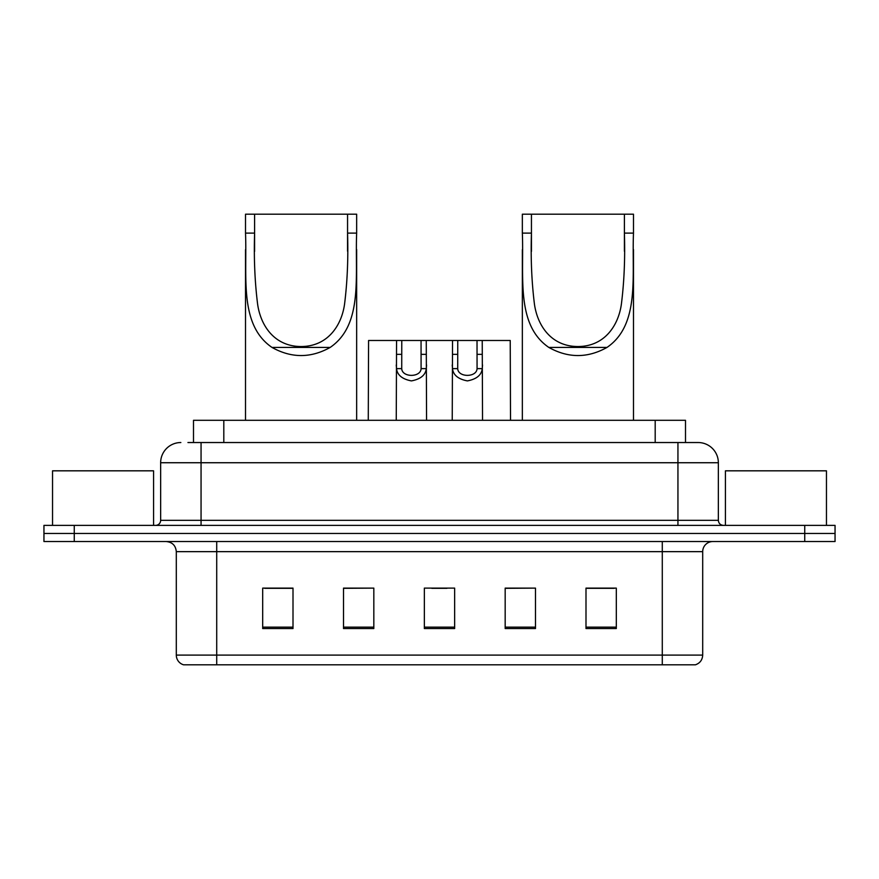 <?xml version="1.0" encoding="UTF-8"?>
<svg xmlns="http://www.w3.org/2000/svg" width="879" height="879" viewBox="0 0 879 879"><rect width="100%" height="100%" fill="white"/><g stroke="black" fill="none" stroke-linecap="round" stroke-linejoin="round"><path stroke-width="1.32" d="M187.93 442.533L201.06 442.533L187.93 442.533L193.501 442.533L193.501 420.305L685.499 420.305L685.499 442.533M180.854 442.533A20.206 20.206 0 0 0 160.648 462.739L160.648 520.324A5.054 5.054 0 0 1 155.594 525.378M698.146 442.533A20.206 20.206 0 0 1 718.352 462.739L201.06 462.739L201.06 442.533L697.838 442.533M718.352 462.739L718.352 520.324C718.659 523.401 720.34 525.082 723.406 525.378M74.265 525.378L43.95 525.378L43.95 533.465L74.265 533.465L43.95 533.465L43.95 541.541L74.265 541.541L74.265 533.465L804.735 533.465L74.265 533.465L74.265 525.378L804.735 525.378L804.735 533.465L835.05 533.465L804.735 533.465L804.735 541.541L74.265 541.541M804.735 541.541L835.05 541.541L835.05 525.378L804.735 525.378M702.695 655.108C702.42 659.953 699.992 663.184 695.421 664.81L662.283 664.81L662.283 655.108L702.695 655.108L702.695 551.649A10.108 10.108 0 0 1 712.803 541.541M662.283 664.81L183.579 664.81A10.108 10.108 0 0 1 176.305 655.108L176.305 551.649C175.701 545.507 172.339 542.145 166.197 541.541M616.311 628.54L616.311 588.117L585.996 588.117L585.996 628.54L616.311 628.54M535.487 628.54L535.487 588.117L505.172 588.117L505.172 628.54L535.487 628.54M293.004 628.54L293.004 588.117L262.689 588.117L262.689 628.54L293.004 628.54M373.828 628.54L373.828 588.117L343.513 588.117L343.513 628.54L373.828 628.54M454.652 628.54L454.652 588.117L424.348 588.117L424.348 628.54L454.652 628.54M585.996 588.326L614.289 588.326M373.828 588.117L343.513 588.326L373.828 588.117M264.711 588.326L293.004 588.326M535.487 588.117L505.172 588.326L535.487 588.117M431.82 588.326L446.971 588.326M153.572 525.378L153.572 470.825L52.542 470.825L52.542 525.378M254.602 214.19L356.654 214.19L356.654 233.111C354.918 276.281 363.335 324.736 330.174 347.425C310.781 358.258 291.388 358.258 271.996 347.425C238.857 324.747 247.241 276.478 245.516 233.111L245.516 214.19L254.602 214.19L254.602 251.416M245.516 233.111L254.602 233.111C253.811 258.096 254.811 281.752 257.602 304.079C260.591 325.417 274.204 346.425 301.057 346.546C327.944 346.469 341.612 325.318 344.557 304.134C347.348 281.862 348.348 258.184 347.557 233.111L347.557 214.19M356.654 233.111L347.557 233.111L347.557 251.207M245.516 249.669L245.516 420.305M356.654 249.548L356.654 420.305M531.443 214.19L633.484 214.19L633.484 233.111C631.748 276.281 640.165 324.736 607.004 347.425C587.611 358.258 568.219 358.258 548.826 347.425C515.698 324.747 524.082 276.478 522.346 233.111L522.346 214.19L531.443 214.19L531.443 251.416M522.346 233.111L531.443 233.111C530.652 258.096 531.652 281.752 534.432 304.079C537.432 325.417 551.034 346.425 577.888 346.546C604.774 346.469 618.453 325.318 621.387 304.134C624.189 281.862 625.189 258.184 624.398 233.111L624.398 214.19M633.484 233.111L624.398 233.111L624.398 251.207M522.346 249.669L522.346 420.305M633.484 249.548L633.484 420.305M826.458 525.378L826.458 470.825L725.428 470.825L725.428 525.378M401.769 340.492L401.725 368.631C402.088 377.607 420.744 377.607 421.096 368.631L421.052 340.492L396.561 340.492L396.253 420.305M421.052 340.492L426.26 340.492L426.568 420.305M426.568 364.994L426.293 368.631C425.557 375.058 420.601 379.146 411.416 380.904C402.23 379.146 397.264 375.058 396.539 368.631L396.253 364.994M457.75 340.492L457.706 368.631C458.058 377.607 476.715 377.607 477.066 368.631L477.022 340.492L452.531 340.492L452.235 420.305M477.022 340.492L482.23 340.492L482.538 420.305M482.538 364.994L482.263 368.631C481.527 375.058 476.572 379.146 467.386 380.904C458.201 379.146 453.234 375.058 452.509 368.631L452.235 364.994M396.561 340.492L368.576 340.492L368.268 420.305M426.26 340.492L452.531 340.492M482.23 340.492L510.227 340.492L510.523 420.305M223.804 442.533L223.804 420.305M655.196 442.533L655.196 420.305M201.06 525.378L201.06 462.739L160.648 462.739M160.648 520.324L718.352 520.324M677.94 442.533L677.94 525.378M662.283 541.541L662.283 551.649L176.305 551.649M702.695 551.649L662.283 551.649L662.283 655.108L216.717 655.108L216.717 664.81M176.305 655.108L216.717 655.108L216.717 541.541M454.652 627.134L424.348 627.134M373.828 627.134L343.513 627.134M293.004 627.134L262.689 627.134M535.487 627.134L505.172 627.134M616.311 627.134L585.996 627.134M271.996 347.425L330.174 347.425M548.826 347.425L607.004 347.425M426.293 368.631L421.096 368.631M401.725 368.631L396.539 368.631M401.769 354.347L396.561 354.347M426.26 354.347L421.052 354.347M482.263 368.631L477.066 368.631M457.706 368.631L452.509 368.631M457.75 354.347L452.531 354.347M482.23 354.347L477.022 354.347"/></g></svg>
